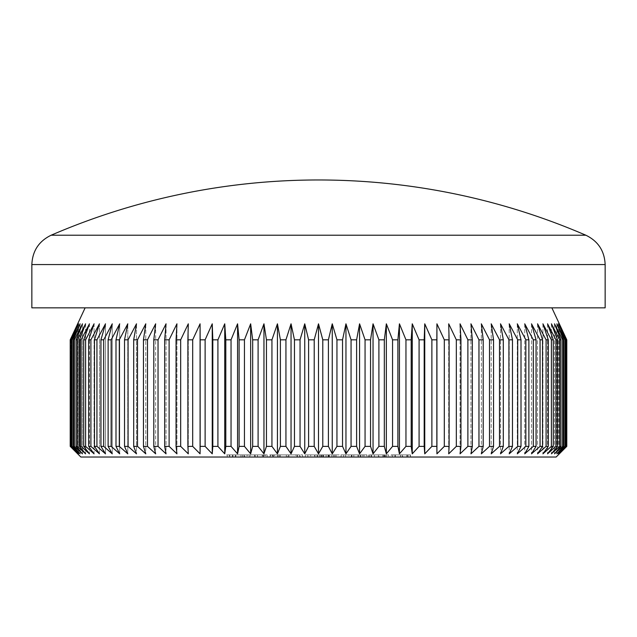 <?xml version="1.0" encoding="UTF-8"?>
<svg xmlns="http://www.w3.org/2000/svg" width="637" height="637" viewBox="0 0 637 637"><rect width="100%" height="100%" fill="white"/><g stroke="black" fill="none" stroke-linecap="round" stroke-linejoin="round"><path stroke-width="0.48" stroke-dasharray="3.19 2.39" d="M585.849 235.212L51.151 235.212M80.867 457.032L556.133 457.032M314.216 446.37L308.603 446.37L308.603 339.816L314.216 339.816L314.216 446.37L318.5 453.831L322.784 446.37L328.397 446.37L332.251 453.831L336.949 446.37L342.539 446.37L345.955 453.831L351.059 446.37L356.609 446.37L359.571 453.831L365.057 446.37L370.551 446.37L373.043 453.831L378.904 446.37L384.326 446.37L386.348 453.831L392.551 446.37L397.886 446.37L399.431 453.831L405.96 446.37L411.191 446.37L412.25 453.831L419.082 446.37L424.186 446.37L424.76 453.831L431.878 446.37L436.839 446.37L436.926 453.831L444.308 446.37L449.109 446.37L448.703 453.831L456.323 446.37L460.949 446.37L460.057 453.831L467.884 446.37L472.328 446.37L470.95 453.831L478.96 446.37L483.204 446.37L481.341 453.831L489.519 446.37L493.54 446.37L491.207 453.831L499.512 446.37L503.31 446.37L500.507 453.831L508.923 446.37L512.474 446.37L509.21 453.831L517.706 446.37L521.002 446.37L517.3 453.831L525.843 446.37L528.877 446.37L524.737 453.831L533.304 446.37L536.059 446.37L531.497 453.831L540.065 446.37L542.533 446.37L537.564 453.831L546.1 446.37L548.282 446.37L542.923 453.831L551.387 446.37L553.274 446.37L547.541 453.831L555.926 446.37L557.502 446.37L551.419 453.831L559.684 446.37L560.958 446.37L554.532 453.831L562.654 446.37L563.618 446.37L556.873 453.831L564.836 446.37L565.473 446.37L558.442 453.831L566.524 446.37L559.23 453.831L566.771 446.37L566.787 339.816L559.23 323.827L566.524 339.816L566.524 446.37M31.85 307.846L605.15 307.846M314.216 339.816L318.5 323.827L322.784 339.816L328.397 339.816L332.251 323.827L336.949 339.816L342.539 339.816L345.955 323.827L351.059 339.816L356.609 339.816L359.571 323.827L365.057 339.816L370.551 339.816L373.043 323.827L378.904 339.816L384.326 339.816L386.348 323.827L392.551 339.816L397.886 339.816L399.431 323.827L405.96 339.816L411.191 339.816L412.25 323.827L419.082 339.816L424.186 339.816L424.76 323.827L431.878 339.816L436.839 339.816L436.926 323.827L444.308 339.816L449.109 339.816L448.703 323.827L456.323 339.816L460.949 339.816L460.057 323.827L467.884 339.816L472.328 339.816L470.95 323.827L478.96 339.816L483.204 339.816L481.341 323.827L489.519 339.816L493.54 339.816L491.207 323.827L499.512 339.816L503.31 339.816L500.507 323.827L508.923 339.816L512.474 339.816L509.21 323.827L517.706 339.816L521.002 339.816L517.3 323.827L525.843 339.816L528.877 339.816L524.737 323.827L533.304 339.816L536.059 339.816L531.497 323.827L540.065 339.816L542.533 339.816L537.564 323.827L546.1 339.816L548.282 339.816L542.923 323.827L551.387 339.816L553.274 339.816L547.541 323.827L555.926 339.816L557.502 339.816L551.419 323.827L559.684 339.816L560.958 339.816L554.532 323.827L562.654 339.816L563.618 339.816L556.873 323.827L564.836 339.816L565.473 339.816L558.442 323.827L566.524 339.816M284.882 457.032L269.706 457.032L286.332 457.032L277.652 457.032L284.882 457.032L284.882 454.898L279.213 454.898L279.213 457.032M300.067 457.032L295.727 457.032L302.599 457.032L300.067 457.032L300.067 454.898L300.067 457.032M310.697 454.898L336.033 454.898L314.503 454.898L314.527 457.032L336.033 457.032L314.503 457.032L314.503 454.898L307.838 454.898L307.838 457.032L307.838 454.898L310.697 454.898L310.697 457.032M410.316 457.032L391.158 457.032L410.316 457.032L410.316 454.898L400.577 454.898L400.577 457.032L400.577 454.898L391.158 454.898L391.158 457.032M272.771 457.032L270.247 457.032L272.771 457.032L272.771 454.898L272.771 457.032M288.577 454.898L277.836 454.898L296.993 454.898L296.993 457.032L299.525 457.032L277.836 457.032L296.993 457.032L288.688 457.032L296.993 457.032L296.993 454.898L299.525 454.898L299.525 457.032L299.525 454.898L296.993 454.898L296.993 457.032L296.993 454.898L288.577 454.898L288.577 457.032M378.935 454.898L368.56 454.898L371.092 454.898L371.092 457.032L368.56 457.032L386.635 457.032L371.092 457.032L371.092 454.898L371.092 457.032L371.092 454.898L378.935 454.898L378.935 457.032M402.791 454.898L392.416 454.898L394.948 454.898L394.948 457.032L392.416 457.032L410.491 457.032L394.948 457.032L394.948 454.898L394.948 457.032L394.948 454.898L402.791 454.898L402.791 457.032M351.831 454.898L341.09 454.898L360.247 454.898L360.247 457.032L362.779 457.032L341.09 457.032L360.247 457.032L351.95 457.032L360.247 457.032L360.247 454.898L362.779 454.898L362.779 457.032L362.779 454.898L360.247 454.898L360.247 457.032L360.247 454.898L351.831 454.898L351.831 457.032M247.108 457.032L265.541 457.032L247.108 457.032L247.108 454.898L254.625 454.898L254.625 457.032M229.758 457.032L240.969 457.032L229.758 457.032L240.969 457.032L229.758 457.032L229.758 454.898L229.758 457.032L229.758 454.898L240.969 454.898L240.969 457.032L240.969 454.898L229.758 454.898L229.758 457.032M369.468 454.898L385.369 454.898L382.837 454.898L382.837 457.032L369.468 457.032L388.626 457.032L374.437 457.032L382.837 457.032L382.837 454.898L382.837 457.032L382.837 454.898L369.468 454.898L369.468 457.032M364.046 457.032L347.778 457.032L364.046 457.032L364.046 454.898L357.93 454.898L357.93 457.032M345.612 457.032L334.767 457.032L345.612 457.032L345.612 454.898L345.612 457.032M267.174 457.032L248.016 457.032L267.174 457.032L267.174 454.898L257.444 454.898L257.444 457.032L257.444 454.898L248.016 454.898L248.016 457.032M229.583 457.032L245.126 457.032L226.684 457.032L242.593 457.032L229.583 457.032L229.583 454.898L232.473 454.898L232.473 457.032M566.205 339.816L566.205 446.37M565.473 339.816L565.473 446.37M564.836 339.816L564.836 446.37M563.618 339.816L563.618 446.37M562.654 339.816L562.654 446.37M560.958 339.816L560.958 446.37M559.684 339.816L559.684 446.37M557.502 339.816L557.502 446.37M555.926 339.816L555.926 446.37M553.274 339.816L553.274 446.37M551.387 339.816L551.387 446.37M548.282 339.816L548.282 446.37M546.1 339.816L546.1 446.37M542.533 339.816L542.533 446.37M540.065 339.816L540.065 446.37M536.059 339.816L536.059 446.37M533.304 339.816L533.304 446.37M528.877 339.816L528.877 446.37M525.843 339.816L525.843 446.37M521.002 339.816L521.002 446.37M517.706 339.816L517.706 446.37M512.474 339.816L512.474 446.37M508.923 339.816L508.923 446.37M503.31 339.816L503.31 446.37M499.512 339.816L499.512 446.37M493.54 339.816L493.54 446.37M489.519 339.816L489.519 446.37M483.204 339.816L483.204 446.37M478.96 339.816L478.96 446.37M472.328 339.816L472.328 446.37M467.884 339.816L467.884 446.37M460.949 339.816L460.949 446.37M456.323 339.816L456.323 446.37M449.109 339.816L449.109 446.37M444.308 339.816L444.308 446.37M436.839 339.816L436.839 446.37M431.878 339.816L431.878 446.37M424.186 339.816L424.186 446.37M419.082 339.816L419.082 446.37M411.191 339.816L411.191 446.37M405.96 339.816L405.96 446.37M397.886 339.816L397.886 446.37M392.551 339.816L392.551 446.37M384.326 339.816L384.326 446.37M378.904 339.816L378.904 446.37M370.551 339.816L370.551 446.37M365.057 339.816L365.057 446.37M356.609 339.816L356.609 446.37M351.059 339.816L351.059 446.37M342.539 339.816L342.539 446.37M336.949 339.816L336.949 446.37M328.397 339.816L328.397 446.37M322.784 339.816L322.784 446.37M300.051 339.816L300.051 446.37L294.461 446.37L294.461 339.816L300.051 339.816L304.749 323.827L304.749 453.831L308.603 446.37M285.941 339.816L285.941 446.37L280.391 446.37L280.391 339.816L285.941 339.816L291.045 323.827L291.045 453.831L294.461 446.37M271.943 339.816L271.943 446.37L266.449 446.37L266.449 339.816L271.943 339.816L277.429 323.827L277.429 453.831L280.391 446.37M258.096 339.816L258.096 446.37L252.674 446.37L252.674 339.816L258.096 339.816L263.957 323.827L263.957 453.831L266.449 446.37M244.449 339.816L244.449 446.37L239.114 446.37L239.114 339.816L244.449 339.816L250.652 323.827L250.652 453.831L252.674 446.37M231.04 339.816L231.04 446.37L225.809 446.37L225.809 339.816L231.04 339.816L237.569 323.827L237.569 453.831L239.114 446.37M217.918 339.816L217.918 446.37L212.814 446.37L212.814 339.816L217.918 339.816L224.75 323.827L224.75 453.831L225.809 446.37M205.122 339.816L205.122 446.37L200.161 446.37L200.161 339.816L205.122 339.816L212.24 323.827L212.24 453.831L212.814 446.37M192.692 339.816L192.692 446.37L187.891 446.37L187.891 339.816L192.692 339.816L200.074 323.827L200.161 446.37M180.677 339.816L180.677 446.37L176.051 446.37L176.051 339.816L180.677 339.816L188.297 323.827L188.297 453.831L187.891 446.37M169.116 339.816L169.116 446.37L164.672 446.37L164.672 339.816L169.116 339.816L176.943 323.827L176.943 453.831L176.051 446.37M158.04 339.816L158.04 446.37L153.796 446.37L153.796 339.816L158.04 339.816L166.05 323.827L166.05 453.831L164.672 446.37M147.481 339.816L147.481 446.37L143.46 446.37L143.46 339.816L147.481 339.816L155.659 323.827L155.659 453.831L153.796 446.37M137.488 339.816L137.488 446.37L133.69 446.37L133.69 339.816L137.488 339.816L145.793 323.827L145.793 453.831L143.46 446.37M128.077 339.816L128.077 446.37L124.526 446.37L124.526 339.816L128.077 339.816L136.493 323.827L136.493 453.831L133.69 446.37M119.294 339.816L119.294 446.37L115.998 446.37L115.998 339.816L119.294 339.816L127.79 323.827L127.79 453.831L124.526 446.37M111.156 339.816L111.156 446.37L108.123 446.37L108.123 339.816L111.156 339.816L119.7 323.827L119.7 453.831L115.998 446.37M103.696 339.816L103.696 446.37L100.941 446.37L100.941 339.816L103.696 339.816L112.263 323.827L112.263 453.831L108.123 446.37M96.935 339.816L96.935 446.37L94.467 446.37L94.467 339.816L96.935 339.816L105.503 323.827L105.503 453.831L100.941 446.37M90.9 339.816L90.9 446.37L88.718 446.37L88.718 339.816L90.9 339.816L99.436 323.827L99.436 453.831L94.467 446.37M85.613 339.816L85.613 446.37L83.726 446.37L83.726 339.816L85.613 339.816L94.077 323.827L94.077 453.831L88.718 446.37M81.074 339.816L81.074 446.37L79.498 446.37L79.498 339.816L81.074 339.816L89.459 323.827L89.459 453.831L83.726 446.37M77.316 339.816L77.316 446.37L76.042 446.37L76.042 339.816L77.316 339.816L85.581 323.827L85.581 453.831L79.498 446.37M74.346 339.816L74.346 446.37L73.382 446.37L73.382 339.816L74.346 339.816L82.468 323.827L82.468 453.831L76.042 446.37M72.164 339.816L72.164 446.37L71.527 446.37L71.527 339.816L72.164 339.816L80.127 323.827L80.127 453.831L73.382 446.37M70.795 339.816L70.795 446.37L70.476 339.816L78.558 323.827L78.558 453.831L71.527 446.37M70.476 339.816L77.77 323.827L70.229 339.816L70.213 446.37L77.77 453.831L70.476 446.37M318.5 307.846L85.127 307.846L318.5 307.846M308.603 339.816L304.749 323.827M294.461 339.816L291.045 323.827M280.391 339.816L277.429 323.827M266.449 339.816L263.957 323.827M252.674 339.816L250.652 323.827M239.114 339.816L237.569 323.827M225.809 339.816L224.75 323.827M212.814 339.816L212.24 323.827M200.161 339.816L200.074 323.827M187.891 339.816L188.297 323.827L188.297 453.831L180.677 446.37M176.051 339.816L176.943 323.827L176.943 453.831L169.116 446.37M164.672 339.816L166.05 323.827L166.05 453.831L158.04 446.37M153.796 339.816L155.659 323.827L155.659 453.831L147.481 446.37M143.46 339.816L145.793 323.827L145.793 453.831L137.488 446.37M133.69 339.816L136.493 323.827L136.493 453.831L128.077 446.37M124.526 339.816L127.79 323.827L127.79 453.831L119.294 446.37M115.998 339.816L119.7 323.827L119.7 453.831L111.156 446.37M108.123 339.816L112.263 323.827L112.263 453.831L103.696 446.37M100.941 339.816L105.503 323.827L105.503 453.831L96.935 446.37M94.467 339.816L99.436 323.827L99.436 453.831L90.9 446.37M88.718 339.816L94.077 323.827L94.077 453.831L85.613 446.37M83.726 339.816L89.459 323.827L89.459 453.831L81.074 446.37M79.498 339.816L85.581 323.827L85.581 453.831L77.316 446.37M76.042 339.816L82.468 323.827L82.468 453.831L74.346 446.37M73.382 339.816L80.127 323.827L80.127 453.831L72.164 446.37M71.527 339.816L78.558 323.827L78.558 453.831L70.795 446.37M192.692 446.37L200.074 453.831M205.122 446.37L212.24 453.831M217.918 446.37L224.75 453.831M231.04 446.37L237.569 453.831M244.449 446.37L250.652 453.831M258.096 446.37L263.957 453.831M271.943 446.37L277.429 453.831M285.941 446.37L291.045 453.831M300.051 446.37L304.749 453.831M77.77 323.827L77.77 453.831L77.77 323.827M318.5 323.827L318.5 453.831M332.251 323.827L332.251 453.831M345.955 323.827L345.955 453.831M359.571 323.827L359.571 453.831M373.043 323.827L373.043 453.831M386.348 323.827L386.348 453.831M399.431 323.827L399.431 453.831M412.25 323.827L412.25 453.831M424.76 323.827L424.76 453.831M436.926 323.827L436.926 453.831M448.703 323.827L448.703 453.831L448.703 323.827M460.057 323.827L460.057 453.831L460.057 323.827M470.95 323.827L470.95 453.831L470.95 323.827M481.341 323.827L481.341 453.831L481.341 323.827M491.207 323.827L491.207 453.831L491.207 323.827M500.507 323.827L500.507 453.831L500.507 323.827M509.21 323.827L509.21 453.831L509.21 323.827M517.3 323.827L517.3 453.831L517.3 323.827M524.737 323.827L524.737 453.831L524.737 323.827M531.497 323.827L531.497 453.831L531.497 323.827M537.564 323.827L537.564 453.831L537.564 323.827M542.923 323.827L542.923 453.831L542.923 323.827M547.541 323.827L547.541 453.831L547.541 323.827M551.419 323.827L551.419 453.831L551.419 323.827M554.532 323.827L554.532 453.831L554.532 323.827M556.873 323.827L556.873 453.831L556.873 323.827M558.442 323.827L558.442 453.831L558.442 323.827M559.23 323.827L559.23 453.831L559.23 323.827M392.416 454.898L392.416 457.032L392.416 454.898M410.491 454.898L410.491 457.032M407.967 454.898L407.967 457.032L407.967 454.898M407.664 454.898L407.664 457.032M402.345 454.898L402.345 457.032M395.338 454.898L395.338 457.032M368.56 454.898L368.56 457.032L368.56 454.898M386.635 454.898L386.635 457.032M384.103 454.898L384.103 457.032L384.103 454.898M383.808 454.898L383.808 457.032M378.489 454.898L378.489 457.032M371.482 454.898L371.482 457.032M341.09 454.898L341.09 457.032M351.911 454.898L351.911 457.032M351.927 454.898L360.247 454.898L343.622 454.898L351.927 454.898L351.95 457.032L343.622 457.032L351.927 457.032L351.927 454.898M360.247 454.898L360.247 457.032M343.622 454.898L343.622 457.032M305.306 454.898L305.306 457.032L305.306 454.898L307.838 454.898L307.838 457.032L307.838 454.898L305.306 454.898M314.941 454.898L314.941 457.032M321.502 454.898L321.502 457.032M329.058 454.898L329.058 457.032M336.033 454.898L336.033 457.032M333.501 454.898L333.501 457.032L333.501 454.898M328.612 454.898L328.612 457.032M321.932 454.898L321.932 457.032M319.4 454.898L319.4 457.032L319.4 454.898M277.836 454.898L277.836 457.032M288.657 454.898L288.657 457.032M288.665 454.898L296.993 454.898L280.368 454.898L288.665 454.898L288.688 457.032L280.368 457.032L288.665 457.032L288.665 454.898M296.993 454.898L296.993 457.032M280.368 454.898L280.368 457.032M270.247 454.898L270.247 457.032L270.247 454.898L272.771 454.898L270.247 454.898M254.625 454.898L262.213 454.898L262.213 457.032M262.213 454.898L264.459 454.898L264.459 457.032M264.459 454.898L254.943 454.898L254.943 457.032M254.943 454.898L244.584 454.898L244.584 457.032M244.584 454.898L246.949 454.898L246.949 457.032M246.949 454.898L255.007 454.898L255.007 457.032M255.007 454.898L263.304 454.898L263.304 457.032M263.304 454.898L265.541 454.898L265.541 457.032M265.541 454.898L247.108 454.898M247.379 454.898L263.017 454.898L247.379 454.898L247.379 457.032L263.017 457.032L247.379 457.032M263.017 454.898L263.017 457.032M249.823 454.898L249.823 457.032M255.134 454.898L255.134 457.032M227.226 454.898L227.226 457.032L227.226 454.898L240.969 454.898L240.969 457.032L240.969 454.898L227.226 454.898M391.158 454.898L410.316 454.898M407.784 454.898L400.665 454.898L407.784 454.898L407.784 457.032L393.682 457.032L407.784 457.032M393.682 454.898L400.665 454.898L393.682 454.898L393.682 457.032M400.665 454.898L400.665 457.032L400.665 454.898M406.717 454.898L406.717 457.032M384.859 454.898L384.859 457.032M385.369 454.898L385.369 457.032L385.369 454.898L388.626 454.898L388.626 457.032L388.626 454.898L385.369 454.898L385.369 457.032L385.369 454.898M374.437 454.898L382.837 454.898L374.437 454.898L374.437 457.032M357.93 454.898L351.393 454.898L351.393 457.032M351.393 454.898L348.861 454.898L348.861 457.032M348.861 454.898L358.058 454.898L358.058 457.032M358.058 454.898L366.578 454.898L366.578 457.032M366.578 454.898L353.814 454.898L353.814 457.032M353.814 454.898L366.936 454.898L366.936 457.032L366.936 454.898L347.778 454.898L347.778 457.032M347.778 454.898L358.711 454.898L358.711 457.032M358.711 454.898L364.046 454.898M334.767 454.898L334.767 457.032L334.767 454.898L345.612 454.898L334.767 454.898M326.088 454.898L314.527 454.898L326.088 454.898L326.088 457.032M328.039 454.898L328.039 457.032M320.586 454.898L320.586 457.032M323.508 454.898L323.508 457.032M331.877 454.898L331.877 457.032M323.063 454.898L323.063 457.032M323.198 454.898L329.345 454.898L317.051 454.898L323.198 454.898L323.198 457.032L329.345 457.032L323.198 457.032M329.345 454.898L329.345 457.032M322.975 454.898L322.975 457.032M317.051 454.898L317.051 457.032M295.727 454.898L302.599 454.898L295.727 454.898L295.727 457.032M297.383 454.898L297.383 457.032M302.599 454.898L302.599 457.032L302.599 454.898M279.213 454.898L273.313 454.898L273.313 457.032M273.313 454.898L270.789 454.898L270.789 457.032M270.789 454.898L279.181 454.898L279.181 457.032L279.149 454.898L287.414 454.898L287.414 457.032M287.414 454.898L284.118 454.898L284.118 457.032M284.118 454.898L287.176 454.898L287.176 457.032M287.176 454.898L288.864 454.898L288.864 457.032M288.864 454.898L279.11 454.898L279.11 457.032M279.11 454.898L269.706 454.898L269.706 457.032M269.706 454.898L272.23 454.898L272.23 457.032M272.23 454.898L274.443 454.898L274.443 457.032M274.443 454.898L286.332 454.898L286.332 457.032M286.332 454.898L277.652 454.898L277.652 457.032L277.652 454.898L284.882 454.898M248.016 454.898L267.174 454.898M264.642 454.898L257.523 454.898L264.642 454.898L264.642 457.032L250.548 457.032L264.642 457.032M250.548 454.898L257.523 454.898L250.548 454.898L250.548 457.032M257.523 454.898L257.523 457.032L257.523 454.898M263.575 454.898L263.575 457.032M232.473 454.898L244.035 454.898L244.035 457.032L244.035 454.898L234.448 454.898L234.448 457.032M234.448 454.898L232.927 454.898L232.927 457.032M232.927 454.898L236.247 454.898L236.247 457.032M236.247 454.898L245.126 454.898L245.126 457.032M245.126 454.898L235.292 454.898L235.292 457.032M235.292 454.898L226.684 454.898L226.684 457.032M226.684 454.898L229.216 454.898L229.216 457.032M229.216 454.898L235.435 454.898L235.435 457.032M235.435 454.898L242.593 454.898L242.593 457.032M242.593 454.898L235.794 454.898L235.794 457.032M235.794 454.898L229.583 454.898M31.85 264.562L605.15 264.562M394.948 454.898L394.948 457.032M371.092 454.898L371.092 457.032M307.838 454.898L307.838 457.032M360.868 454.898L360.868 457.032M317.672 454.898L317.672 457.032"/><path stroke-width="0.96" d="M585.849 235.212A674.543 674.543 0 0 0 51.151 235.212L585.849 235.212C598.119 241.16 604.545 250.946 605.15 264.562L31.85 264.562L31.85 307.846L605.15 307.846L605.15 264.562M300.051 339.816L294.461 339.816L294.461 446.37L300.051 446.37L300.051 339.816L304.749 323.827L308.603 339.816L314.216 339.816L318.5 323.827L322.784 339.816L328.397 339.816L332.251 323.827L336.949 339.816L342.539 339.816L345.955 323.827L351.059 339.816L356.609 339.816L359.571 323.827L365.057 339.816L370.551 339.816L373.043 323.827L378.904 339.816L384.326 339.816L386.348 323.827L392.551 339.816L397.886 339.816L399.431 323.827L405.96 339.816L411.191 339.816L412.25 323.827L419.082 339.816L424.186 339.816L424.76 323.827L431.878 339.816L436.839 339.816L436.926 323.827L444.308 339.816L449.109 339.816L448.703 323.827L456.323 339.816L460.949 339.816L460.057 323.827L467.884 339.816L472.328 339.816L470.95 323.827L478.96 339.816L483.204 339.816L481.341 323.827L489.519 339.816L493.54 339.816L491.207 323.827L499.512 339.816L503.31 339.816L500.507 323.827L508.923 339.816L512.474 339.816L509.21 323.827L517.706 339.816L521.002 339.816L517.3 323.827L525.843 339.816L528.877 339.816L524.737 323.827L533.304 339.816L536.059 339.816L531.497 323.827L540.065 339.816L542.533 339.816L537.564 323.827L546.1 339.816L548.282 339.816L542.923 323.827L551.387 339.816L553.274 339.816L547.541 323.827L555.926 339.816L557.502 339.816L551.419 323.827L559.684 339.816L560.958 339.816L554.532 323.827L562.654 339.816L563.618 339.816L556.873 323.827L564.836 339.816L565.473 339.816L558.442 323.827L566.524 339.816L559.23 323.827L566.771 339.816L566.787 446.37L556.133 457.032L80.867 457.032L70.213 446.37L70.213 339.816L77.77 323.827L70.476 339.816L70.795 446.37L70.476 339.816M551.873 307.846L566.787 339.816L566.787 446.37L559.23 453.831L566.524 446.37L558.442 453.831L565.473 446.37L564.836 446.37L556.873 453.831L563.618 446.37L562.654 446.37L554.532 453.831L560.958 446.37L559.684 446.37L551.419 453.831L557.502 446.37L555.926 446.37L547.541 453.831L553.274 446.37L551.387 446.37L542.923 453.831L548.282 446.37L546.1 446.37L537.564 453.831L542.533 446.37L540.065 446.37L531.497 453.831L536.059 446.37L533.304 446.37L524.737 453.831L528.877 446.37L525.843 446.37L517.3 453.831L521.002 446.37L517.706 446.37L509.21 453.831L512.474 446.37L508.923 446.37L500.507 453.831L503.31 446.37L499.512 446.37L491.207 453.831L493.54 446.37L489.519 446.37L481.341 453.831L483.204 446.37L478.96 446.37L470.95 453.831L472.328 446.37L467.884 446.37L460.057 453.831L460.949 446.37L456.323 446.37L448.703 453.831L449.109 446.37L444.308 446.37L436.926 453.831L436.839 446.37L431.878 446.37L424.76 453.831L424.186 446.37L419.082 446.37L412.25 453.831L411.191 446.37L405.96 446.37L399.431 453.831L397.886 446.37L392.551 446.37L386.348 453.831L384.326 446.37L378.904 446.37L373.043 453.831L370.551 446.37L365.057 446.37L359.571 453.831L356.609 446.37L351.059 446.37L345.955 453.831L342.539 446.37L336.949 446.37L332.251 453.831L328.397 446.37L322.784 446.37L318.5 453.831L314.216 446.37L308.603 446.37L304.749 453.831L300.051 446.37M328.397 339.816L328.397 446.37M322.784 339.816L322.784 446.37M336.949 339.816L336.949 446.37M342.539 339.816L342.539 446.37M351.059 339.816L351.059 446.37M356.609 339.816L356.609 446.37M365.057 339.816L365.057 446.37M370.551 339.816L370.551 446.37M378.904 339.816L378.904 446.37M384.326 339.816L384.326 446.37M392.551 339.816L392.551 446.37M397.886 339.816L397.886 446.37M405.96 339.816L405.96 446.37M411.191 339.816L411.191 446.37M419.082 339.816L419.082 446.37M424.186 339.816L424.186 446.37M431.878 339.816L431.878 446.37M436.839 339.816L436.839 446.37M444.308 339.816L444.308 446.37M449.109 339.816L449.109 446.37M456.323 339.816L456.323 446.37M460.949 339.816L460.949 446.37M467.884 339.816L467.884 446.37M472.328 339.816L472.328 446.37M478.96 339.816L478.96 446.37M483.204 339.816L483.204 446.37M489.519 339.816L489.519 446.37M493.54 339.816L493.54 446.37M499.512 339.816L499.512 446.37M503.31 339.816L503.31 446.37M508.923 339.816L508.923 446.37M512.474 339.816L512.474 446.37M517.706 339.816L517.706 446.37M521.002 339.816L521.002 446.37M525.843 339.816L525.843 446.37M528.877 339.816L528.877 446.37M533.304 339.816L533.304 446.37M536.059 339.816L536.059 446.37M540.065 339.816L540.065 446.37M542.533 339.816L542.533 446.37M546.1 339.816L546.1 446.37M548.282 339.816L548.282 446.37M551.387 339.816L551.387 446.37M553.274 339.816L553.274 446.37M555.926 339.816L555.926 446.37M557.502 339.816L557.502 446.37M559.684 339.816L559.684 446.37M560.958 339.816L560.958 446.37M562.654 339.816L562.654 446.37M563.618 339.816L563.618 446.37M564.836 339.816L564.836 446.37M565.473 339.816L565.473 446.37M566.205 339.816L566.205 446.37M566.524 339.816L566.524 446.37M71.527 339.816L71.527 446.37L72.164 446.37L72.164 339.816L71.527 339.816L78.558 323.827L70.795 339.816M73.382 339.816L73.382 446.37L74.346 446.37L74.346 339.816L73.382 339.816L80.127 323.827L72.164 339.816M76.042 339.816L76.042 446.37L77.316 446.37L77.316 339.816L76.042 339.816L82.468 323.827L74.346 339.816M79.498 339.816L79.498 446.37L81.074 446.37L81.074 339.816L79.498 339.816L85.581 323.827L77.316 339.816M83.726 339.816L83.726 446.37L85.613 446.37L85.613 339.816L83.726 339.816L89.459 323.827L81.074 339.816M88.718 339.816L88.718 446.37L90.9 446.37L90.9 339.816L88.718 339.816L94.077 323.827L85.613 339.816M94.467 339.816L94.467 446.37L96.935 446.37L96.935 339.816L94.467 339.816L99.436 323.827L90.9 339.816M100.941 339.816L100.941 446.37L103.696 446.37L103.696 339.816L100.941 339.816L105.503 323.827L96.935 339.816M108.123 339.816L108.123 446.37L111.156 446.37L111.156 339.816L108.123 339.816L112.263 323.827L103.696 339.816M115.998 339.816L115.998 446.37L119.294 446.37L119.294 339.816L115.998 339.816L119.7 323.827L111.156 339.816M124.526 339.816L124.526 446.37L128.077 446.37L128.077 339.816L124.526 339.816L127.79 323.827L119.294 339.816M133.69 339.816L133.69 446.37L137.488 446.37L137.488 339.816L133.69 339.816L136.493 323.827L128.077 339.816M143.46 339.816L143.46 446.37L147.481 446.37L147.481 339.816L143.46 339.816L145.793 323.827L137.488 339.816M153.796 339.816L153.796 446.37L158.04 446.37L158.04 339.816L153.796 339.816L155.659 323.827L147.481 339.816M164.672 339.816L164.672 446.37L169.116 446.37L169.116 339.816L164.672 339.816L166.05 323.827L158.04 339.816M176.051 339.816L176.051 446.37L180.677 446.37L180.677 339.816L176.051 339.816L176.943 323.827L169.116 339.816M187.891 339.816L187.891 446.37L192.692 446.37L192.692 339.816L187.891 339.816L188.297 323.827L180.677 339.816M200.161 339.816L200.161 446.37L205.122 446.37L205.122 339.816L200.161 339.816L200.074 323.827L200.074 453.831L192.692 446.37M212.814 339.816L212.814 446.37L217.918 446.37L217.918 339.816L212.814 339.816L212.24 323.827L212.24 453.831L205.122 446.37M225.809 339.816L225.809 446.37L231.04 446.37L231.04 339.816L225.809 339.816L224.75 323.827L224.75 453.831L217.918 446.37M239.114 339.816L239.114 446.37L244.449 446.37L244.449 339.816L239.114 339.816L237.569 323.827L237.569 453.831L231.04 446.37M252.674 339.816L252.674 446.37L258.096 446.37L258.096 339.816L252.674 339.816L250.652 323.827L250.652 453.831L244.449 446.37M266.449 339.816L266.449 446.37L271.943 446.37L271.943 339.816L266.449 339.816L263.957 323.827L263.957 453.831L258.096 446.37M280.391 339.816L280.391 446.37L285.941 446.37L285.941 339.816L280.391 339.816L277.429 323.827L277.429 453.831L271.943 446.37M192.692 339.816L200.074 323.827M205.122 339.816L212.24 323.827M217.918 339.816L224.75 323.827M231.04 339.816L237.569 323.827M244.449 339.816L250.652 323.827M258.096 339.816L263.957 323.827M271.943 339.816L277.429 323.827M285.941 339.816L291.045 323.827L294.461 339.816M308.603 339.816L308.603 446.37M314.216 339.816L314.216 446.37M294.461 446.37L291.045 453.831L285.941 446.37M280.391 446.37L277.429 453.831M266.449 446.37L263.957 453.831M252.674 446.37L250.652 453.831M239.114 446.37L237.569 453.831M225.809 446.37L224.75 453.831M212.814 446.37L212.24 453.831M200.161 446.37L200.074 453.831M187.891 446.37L188.297 453.831L180.677 446.37M176.051 446.37L176.943 453.831L169.116 446.37M164.672 446.37L166.05 453.831L158.04 446.37M153.796 446.37L155.659 453.831L147.481 446.37M143.46 446.37L145.793 453.831L137.488 446.37M133.69 446.37L136.493 453.831L128.077 446.37M124.526 446.37L127.79 453.831L119.294 446.37M115.998 446.37L119.7 453.831L111.156 446.37M108.123 446.37L112.263 453.831L103.696 446.37M100.941 446.37L105.503 453.831L96.935 446.37M94.467 446.37L99.436 453.831L90.9 446.37M88.718 446.37L94.077 453.831L85.613 446.37M83.726 446.37L89.459 453.831L81.074 446.37M79.498 446.37L85.581 453.831L77.316 446.37M76.042 446.37L82.468 453.831L74.346 446.37M73.382 446.37L80.127 453.831L72.164 446.37M71.527 446.37L78.558 453.831L70.795 446.37M70.476 446.37L77.77 453.831L70.229 446.37L70.213 339.816L85.127 307.846M318.5 323.827L318.5 453.831M304.749 323.827L304.749 453.831M291.045 323.827L291.045 453.831M436.926 323.827L436.926 453.831M424.76 323.827L424.76 453.831M412.25 323.827L412.25 453.831M399.431 323.827L399.431 453.831M386.348 323.827L386.348 453.831M373.043 323.827L373.043 453.831M359.571 323.827L359.571 453.831M345.955 323.827L345.955 453.831M332.251 323.827L332.251 453.831M51.151 235.212C38.881 241.16 32.455 250.946 31.85 264.562"/></g></svg>
